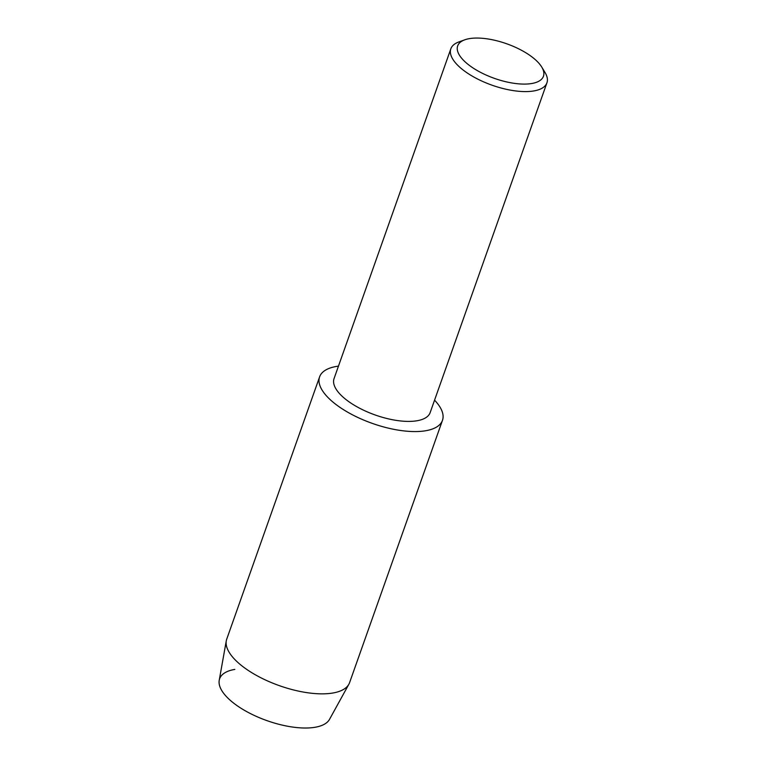 <?xml version="1.0" encoding="UTF-8"?>
<svg xmlns="http://www.w3.org/2000/svg" width="766" height="766" viewBox="0 0 766 766"><rect width="100%" height="100%" fill="white"/><g stroke="black" fill="none" stroke-linecap="round" stroke-linejoin="round"><path stroke-width="1.15" d="M541.753 67.073L545.038 72.511A50.968 20.567 -160.5 0 1 546.934 82.814L430.147 412.625A50.968 20.567 -160.5 0 1 414.301 421.128A50.968 20.567 -160.5 0 1 359.101 407.952A50.968 20.567 -160.5 0 1 334.053 378.595L450.848 48.785A50.968 20.567 -160.5 0 1 458.796 41.977L464.78 39.813A45.5 18.355 -160.5 0 1 471.818 38.3A45.5 18.355 -160.5 0 1 541.753 67.073A45.5 18.355 -160.5 0 1 529.306 83.848A45.5 18.355 -160.5 0 1 471.933 67.226A45.5 18.355 -160.5 0 1 464.78 39.813M434.561 400.158A65.167 26.293 -160.5 0 1 422.21 431.22A65.167 26.293 -160.5 0 1 335.249 403.931A65.167 26.293 -160.5 0 1 338.467 366.138A65.167 26.293 -160.5 0 0 319.614 376.843A65.167 26.293 -160.5 0 0 351.642 414.368A65.167 26.293 -160.5 0 0 422.21 431.22A65.167 26.293 -160.5 0 0 442.47 420.343A65.167 26.293 -160.5 0 0 434.561 400.158M546.934 82.814A50.968 20.567 -160.5 0 1 531.097 91.317A50.968 20.567 -160.5 0 1 475.897 78.142A50.968 20.567 -160.5 0 1 450.848 48.785M442.47 420.343L349.593 682.63A65.167 26.293 -160.5 0 1 348.875 684.23L329.514 719.36A58.628 23.66 -160.5 0 1 311.934 727.7A58.628 23.66 -160.5 0 1 234.54 703.791A58.628 23.66 -160.5 0 1 234.827 669.407M311.934 727.7A58.628 23.66 -160.5 0 1 250.089 713.405A58.628 23.66 -160.5 0 1 219.22 680.294L226.286 640.816A65.167 26.293 -160.5 0 1 226.736 639.122L319.614 376.843M348.875 684.23A65.167 26.293 -160.5 0 1 329.332 693.498A65.167 26.293 -160.5 0 1 260.593 677.613A65.167 26.293 -160.5 0 1 226.286 640.816"/></g></svg>
